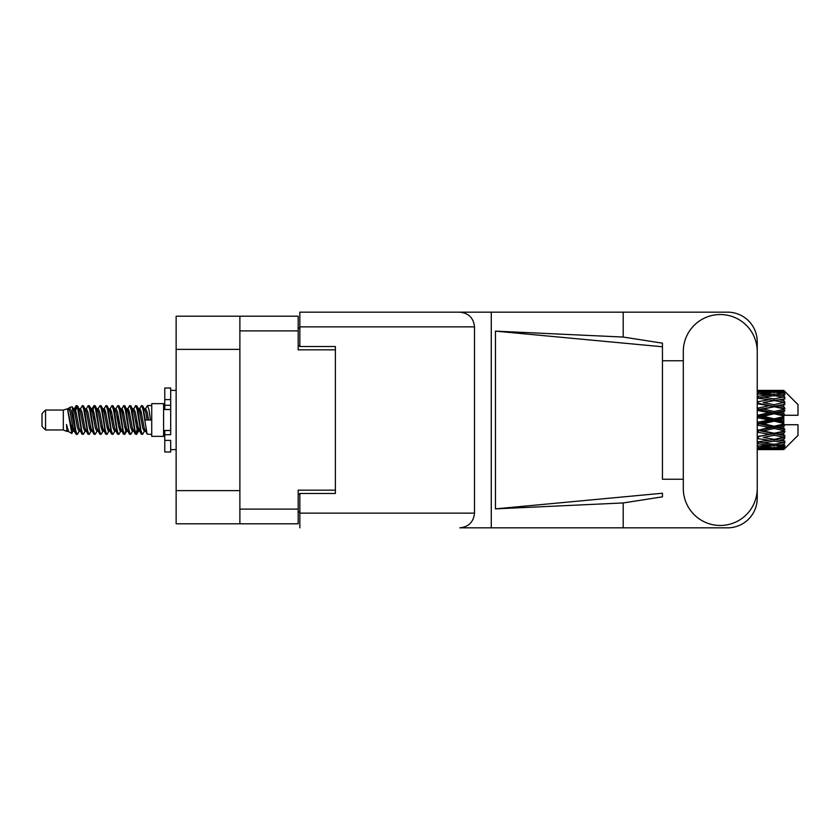 <?xml version="1.0" encoding="UTF-8"?>
<svg xmlns="http://www.w3.org/2000/svg" width="840" height="840" viewBox="0 0 840 840"><rect width="100%" height="100%" fill="white"/><g stroke="black" fill="none" stroke-linecap="round" stroke-linejoin="round"><path stroke-width="1.26" d="M239.883 349.377L176.138 349.377L176.138 316.197L298.19 316.197L298.19 349.85L335.391 349.85L335.391 346.531L335.391 493.469L299.849 493.469L299.849 513.135L474.506 513.135L474.506 326.865L299.849 326.865L299.849 312.165L727.619 312.165A29.621 29.621 0 0 1 757.239 341.796L757.239 360.759M335.391 493.469L335.391 490.151L298.19 490.151L298.19 523.803L176.138 523.803L176.138 490.623L239.883 490.623M176.138 349.377L176.138 490.623M239.883 523.803L239.883 316.197M299.849 511.949L298.19 511.949M298.19 328.052L299.849 328.052M683.298 488.492A36.971 36.971 0 0 0 720.269 525.462A36.971 36.971 0 0 0 757.239 488.492L757.239 351.508A36.971 36.971 0 0 0 720.269 314.538A36.971 36.971 0 0 0 683.298 351.508L683.298 488.492M474.506 513.135C473.571 521.997 468.678 526.901 459.816 527.835L727.619 527.835A29.621 29.621 0 0 0 757.239 498.204L757.239 479.241M683.298 479.241L662.445 479.252L662.445 346.762L662.445 479.252M495.453 331.128L662.445 346.762L662.445 343.151L623.196 337.05L495.453 331.128L495.453 508.872L662.445 493.238L662.445 496.85L623.196 502.95L623.196 527.835M495.453 508.872L623.196 502.95M623.196 337.05L623.196 312.165M491.264 527.835L491.264 312.165L299.849 312.165M662.445 360.749L683.298 360.759M335.391 346.531L299.849 346.531L299.849 326.865M299.849 527.835L299.849 513.135M459.816 312.165C468.678 313.1 473.571 318.003 474.506 326.865M45.559 429.954L45.559 410.046L42 413.606L42 426.394L45.559 429.954L63.326 429.954L67.032 431.487L67.704 430.784L67.168 431.245L68.649 431.245M45.559 410.046L63.326 410.046L63.326 429.954M151.725 420L151.725 436.349L163.579 436.349L163.579 403.651L151.725 403.651L151.725 420M63.326 410.046L67.452 408.786L71.809 433.461L68.68 431.739L66.454 424.483L67.032 431.487M72.398 424.546L71.62 428.022M71.809 433.461L74.571 427.969M69.332 407.558L72.167 406.77L74.204 420L74.204 425.534L71.337 410.834L69.332 407.558L68.103 409.217L68.649 408.755L70.13 412.041L73.091 427.959L74.036 430.784L75.054 430.868M132.332 408.755L133.823 408.755L135.671 405.542L137.151 409.773L141.172 434.091L142.748 434.091L144.931 430.395M135.671 405.542L136.826 405.909L137.886 409.773L140.858 430.227L142.338 434.459M138.999 409.605L141.593 405.542L143.073 409.773L147.105 434.091L151.725 434.459M145.131 409.217L147.515 405.542L148.995 409.773L150.486 420L145.299 420L142.748 405.909L145.666 412.041L147.147 420M74.204 425.534L76.419 434.459L77.585 434.091L79.758 430.395M74.204 420L75.684 430.227L77.165 434.459M74.571 412.031L76.419 405.542L77.9 409.773L81.931 434.091L83.507 434.091L85.481 430.784M76.419 405.542L77.585 405.909L78.645 409.773L81.606 430.227L83.087 434.459M79.013 408.755L80.493 408.755L82.352 405.542L83.832 409.773L87.854 434.091L89.428 434.091L91.602 430.395M89.849 429.671L90.436 425.933M82.352 405.542L83.507 405.909L84.567 409.773L87.528 430.227L89.008 434.459M90.373 430.868L90.867 427.969M84.934 408.755L86.415 408.755L88.273 405.542L89.754 409.773L93.776 434.091L95.351 434.091L97.325 430.784M88.273 405.542L89.428 405.909L90.489 409.773L93.461 430.227L94.941 434.459M92.337 412.031L94.195 405.542L95.676 409.773L99.708 434.091L101.283 434.091L103.457 430.395M101.692 429.671L102.281 425.933M94.195 405.542L95.351 405.909L96.422 409.773L99.383 430.227L100.863 434.459M102.228 430.868L102.711 427.969M97.734 409.217L100.117 405.542L101.598 409.773L105.63 434.091L107.205 434.091L109.379 430.395M107.625 429.671L108.213 425.933M100.117 405.542L101.283 405.909L102.344 409.773L105.305 430.227L106.785 434.459M108.15 430.868L108.644 427.969M103.457 409.605L106.05 405.542L107.531 409.773L111.552 434.091L113.127 434.091L115.101 430.784M106.05 405.542L107.205 405.909L108.266 409.773L111.227 430.227L112.707 434.459M108.633 408.755L110.124 408.755L111.972 405.542L113.453 409.773L117.474 434.091L119.049 434.091L121.223 430.395M119.469 429.671L120.057 425.933M111.972 405.542L113.127 405.909L114.188 409.773L117.159 430.227L118.639 434.459M119.994 430.868L120.488 427.969M115.5 409.217L117.894 405.542L119.374 409.773L123.407 434.091L124.982 434.091L126.42 427.969M125.391 429.671L125.979 425.933M117.894 405.542L119.049 405.909L120.12 409.773L123.081 430.227L124.561 434.459M121.223 409.605L123.816 405.542L125.297 409.773L129.329 434.091L130.904 434.091L132.877 430.784M123.816 405.542L124.982 405.909L126.042 409.773L129.003 430.227L130.483 434.459M127.155 409.605L129.749 405.542L131.229 409.773L135.251 434.091L136.826 434.091L138.264 427.969M136.038 434.165L137.834 425.933M129.749 405.542L130.904 405.909L131.964 409.773L134.925 430.227L136.405 434.459M75.002 414.068L76.797 405.836M92.767 414.068L93.366 410.33M104.192 412.031L104.685 409.132M104.622 414.068L105.21 410.33M110.114 412.031L110.607 409.132M110.544 414.068L111.132 410.33M121.968 412.031L122.462 409.132M122.398 414.068L122.987 410.33M127.89 412.031L128.383 409.132M128.321 414.068L128.909 410.33M139.745 412.031L140.228 409.132M140.175 414.068L140.763 410.33M141.593 405.542L142.748 405.909M779.131 420L783.783 418.908L783.783 421.092L779.131 420L774.175 420L757.239 423.801M757.239 417.69L769.23 420L757.239 422.31M783.783 390.39L784.97 391.566L783.783 390.39L779.131 390.432L783.783 390.39M783.783 390.842L774.175 391.493L763.266 390.905L783.783 390.842L784.97 391.87L783.783 390.526M783.783 391.514L783.783 392.185L779.131 391.829L783.783 391.514L784.97 392.301L783.783 390.957M783.783 393.068L774.175 394.38L763.266 393.194L774.175 392.207L783.783 393.068L784.97 393.803L783.783 392.185M783.783 394.422L783.783 395.588L779.131 394.989L784.97 394.779L783.783 393.33M783.783 396.974L774.175 398.885L763.266 397.173L774.175 395.63L784.97 397.373L783.783 395.588M783.783 398.937L783.783 400.533L779.131 399.725L784.97 398.832L783.783 397.373M783.783 402.339L774.175 404.723L763.266 402.591L774.175 400.586L784.97 402.37L783.783 400.533M783.783 404.786L783.783 406.697L779.131 405.731L784.97 404.229L783.783 402.843M783.783 408.807L783.783 409.385L774.175 411.516L763.266 409.091L774.175 406.76L783.783 408.807L784.97 408.471L783.783 406.697M783.783 411.579L783.783 413.69L779.131 412.629L783.783 411.579L784.97 410.603L783.783 409.385M783.783 415.979L783.783 416.598L774.175 418.834L763.266 416.283L774.175 413.763L783.783 415.979L783.783 415.265L784.938 415.265L783.783 413.69M784.938 415.265L798 415.265L798 404.596L784.434 391.031M783.783 418.908L783.783 416.598M783.783 423.402L783.783 424.022L774.175 426.237L763.266 423.717L774.175 421.166L783.783 423.402L783.783 421.092M784.434 448.969L798 435.404L798 424.736L783.783 424.736L783.783 424.022M783.783 426.31L783.783 428.421L779.131 427.371L783.783 426.31L784.938 424.736M783.783 430.616L783.783 431.193L774.175 433.241L763.266 430.909L774.175 428.484L783.783 430.616L784.97 429.397L783.783 428.421M783.783 433.304L783.783 435.215L779.131 434.269L783.783 433.304L784.97 431.529L783.783 431.193M783.783 437.157L774.175 439.415L763.266 437.409L774.175 435.278L783.783 437.157L784.97 435.771L783.783 435.215M783.783 439.467L783.783 441.063L779.131 440.276L783.783 439.467L784.97 437.63L783.783 437.661M783.783 442.628L774.175 444.37L763.266 442.827L774.175 441.116L783.783 442.628L784.97 441.168L783.783 441.063M783.783 444.413L783.783 445.578L779.131 445.011L783.783 444.413L784.97 442.628L783.783 443.026M783.783 446.67L774.175 447.794L763.266 446.806L774.175 445.62L783.783 446.67L784.97 445.221L783.783 445.578M783.783 447.815L783.783 448.487L779.131 448.171L783.783 447.815L784.97 446.197L783.783 446.933M766.248 449.6L774.175 449.62L763.266 449.096L774.175 448.507L783.783 449.043L784.97 447.699L783.783 448.487M783.783 449.043L774.175 449.474M783.783 449.474L779.131 449.568L783.783 449.474L784.97 448.13L783.783 449.159M784.97 448.434L783.783 449.61L784.97 448.434M774.175 449.62L782.114 449.6M758.3 449.62L769.23 449.568L758.3 449.295L758.3 447.93M757.239 449.327L758.3 449.295M770.07 449.358L769.23 449.568M757.239 447.374L769.23 448.171L757.239 448.802M758.3 447.279L758.3 445.736M771.729 447.584L769.23 448.171M761.544 448.675L763.266 449.096M774.175 448.507L774.175 447.048M778.292 449.358L779.131 449.568M757.239 443.699L769.23 445.011L757.239 446.177M757.837 441.998L757.239 442.103M758.3 443.552L758.3 441.913L763.266 442.827M773.083 444.224L769.23 445.011M760.053 446.093L763.266 446.806M774.175 445.62L774.175 444.014M776.633 447.584L779.131 448.171M757.239 438.532L769.23 440.276L757.239 441.903M758.3 438.344L758.3 436.716L757.239 436.905M757.239 432.201L769.23 434.269L757.239 436.863M774.175 441.116L774.175 439.467L770.217 440.108L774.175 439.467L779.131 440.276L763.266 437.409M775.278 444.224L779.131 445.011M758.3 436.464L757.239 436.254M758.3 431.981L758.3 430.469L757.239 430.689M757.239 425.103L769.23 427.371L757.239 430.563M774.175 435.278L774.175 433.703L757.239 436.527M774.175 433.241L769.23 434.269M774.175 439.415L784.97 437.63M758.3 429.818L757.239 429.576M758.3 424.862L758.3 423.56L757.239 423.591M774.175 428.484L774.175 427.077L758.3 430.469L763.266 430.909M774.175 426.237L774.175 427.077L769.23 427.371M784.97 431.529L774.175 433.703L779.131 434.269M758.3 417.438L758.3 416.441L757.239 416.671M757.239 410.424L769.23 412.629L758.3 415.139L758.3 416.441L757.239 416.409M758.3 422.562L758.3 423.56L763.266 423.717M774.175 421.166L774.175 420L769.23 420M784.78 424.736L774.175 427.077L779.131 427.371M758.3 415.139L757.239 414.897M758.3 410.183L758.3 409.531L757.239 409.752M757.239 403.746L769.23 405.731L758.3 408.019L758.3 409.531L757.239 409.437M774.175 413.763L774.175 412.923L758.3 416.441L763.266 416.283M774.175 411.516L774.175 412.923L769.23 412.629M774.175 418.834L774.175 420L757.239 416.199M783.783 417.837L774.175 420L783.783 422.163M758.3 408.019L757.239 407.799M758.3 403.536L757.239 403.473M757.239 398.097L769.23 399.725L758.3 401.656L758.3 403.284L757.239 403.137M774.175 406.76L758.3 409.531L763.266 409.091M774.175 404.723L774.175 406.298L769.23 405.731M784.97 410.603L774.175 412.923L779.131 412.629M758.3 401.656L757.239 401.468M757.837 398.003L757.239 397.897M774.175 400.586L763.266 402.591M784.97 402.37L769.23 399.725L774.175 400.533L778.145 399.893L774.175 400.533L774.175 398.885M784.97 404.229L774.175 406.298L779.131 405.731M757.239 393.824L769.23 394.989L757.239 396.302M758.3 396.449L758.3 398.087L763.266 397.173M773.083 395.776L769.23 394.989M757.239 391.199L769.23 391.829L757.239 392.627M758.3 392.721L758.3 394.264M771.729 392.417L769.23 391.829M760.053 393.907L763.266 393.194M774.175 394.38L774.175 395.987M775.278 395.776L779.131 394.989M758.3 390.38L769.23 390.432L757.239 390.673M758.3 390.705L758.3 392.07M770.07 390.642L769.23 390.432M761.544 391.325L763.266 390.905M774.175 391.493L774.175 392.952M776.633 392.417L779.131 391.829M782.114 390.401L766.248 390.401M778.292 390.642L779.131 390.432M66.454 430.469L67.168 431.245M72.796 408.901L73.626 409.217L74.571 412.041L77.532 427.959L79.013 431.245L79.548 430.784M83.507 405.909L86.415 412.041L89.386 427.959L90.867 431.245L91.403 430.784M93.828 420L94.563 415.695M95.351 405.909L98.27 412.041L101.231 427.959L102.711 431.245L104.192 431.245M107.205 405.909L110.124 412.041L113.085 427.959L114.566 431.245L116.046 431.245M117.527 420L118.261 415.695M119.049 405.909L121.968 412.041L124.929 427.959L126.41 431.245L127.155 430.395M130.904 405.909L133.823 412.041L136.784 427.959L138.264 431.245L139.745 427.969M66.454 424.483L68.68 431.739M73.826 409.605L74.571 408.755L76.052 412.041L79.013 427.959L81.931 434.091M86.415 408.755L87.906 412.041L90.867 427.959L93.776 434.091M96.789 408.755L98.27 408.755L99.75 412.041L102.711 427.959L105.63 434.091M110.124 408.755L111.605 412.041L114.566 427.959L117.474 434.091M118.261 424.305L119.007 420M121.433 409.217L121.968 408.755L123.448 412.041L126.41 427.959L129.329 434.091M133.823 408.755L135.303 412.041L138.264 427.959L141.172 434.091M144.186 408.755L145.666 408.755L147.147 412.041L148.628 420M67.452 408.786L71.61 427.959L73.091 431.245L73.626 430.784M77.585 405.909L80.493 412.041L83.454 427.959L84.934 431.245L86.415 431.245M90.867 412.031L92.348 408.755L90.867 408.755L92.348 412.041L95.308 427.959L96.789 431.245L98.27 431.245M101.283 405.909L104.192 412.041L107.153 427.959L108.633 431.245L109.179 430.784M111.605 420L112.34 415.695M113.127 405.909L116.046 412.041L119.007 427.959L120.488 431.245L121.023 430.784M124.982 405.909L127.89 412.041L130.851 427.959L132.332 431.245L133.823 431.245M139.209 409.217L139.745 408.755L138.264 408.755L139.745 412.041L142.706 427.959L144.186 431.245L144.722 430.784M80.493 408.755L81.974 412.041L84.934 427.959L87.854 434.091M92.348 408.755L93.828 412.041L96.789 427.959L99.708 434.091M103.656 409.217L104.192 408.755L105.672 412.041L108.633 427.959L111.552 434.091M114.566 408.755L116.046 408.755L117.527 412.041L120.488 427.959L123.407 434.091M126.41 408.755L127.89 408.755L129.37 412.041L132.332 427.959L135.251 434.091M136.038 424.305L136.784 420M139.745 408.755L141.225 412.041L144.186 427.959L147.105 434.091M784.97 408.471L757.239 403.095M784.78 415.265L757.239 409.311M784.97 429.397L757.239 423.329M784.97 435.771L757.239 430.248M170.688 430.469L164.766 430.469L164.766 434.69L170.688 434.69L170.688 399.609L164.766 399.609L164.766 388.006L170.688 388.006L170.688 405.31L164.766 405.31L164.766 409.531L170.688 409.531M164.766 434.69L164.766 451.994L170.688 451.994L170.688 440.391L164.766 440.391M164.766 399.609L164.766 405.31M239.883 509.114L298.19 509.114M298.19 330.887L239.883 330.887M298.19 494.183L299.849 494.183M299.849 345.818L298.19 345.818M170.688 409.479L164.766 409.479M170.688 430.521L164.766 430.521M163.579 432.443L164.766 432.443M771.204 449.62L777.158 449.62M757.239 390.38L761.282 390.38M771.204 390.38L777.158 390.38M147.515 405.542L151.725 405.542M163.579 407.558L164.766 407.558M72.167 406.77L73.626 409.217M124.982 434.091L126.956 430.784M136.826 434.091L138.799 430.784M73.091 408.755L74.571 408.755M79.013 431.245L80.493 431.245M90.867 431.245L92.348 431.245M120.488 408.755L121.968 408.755M126.41 431.245L127.89 431.245M138.264 431.245L139.745 431.245M74.036 409.217L76.01 405.909M89.428 405.909L91.403 409.217M136.826 405.909L138.799 409.217M67.168 408.755L68.649 408.755M73.091 431.245L74.571 431.245M102.711 408.755L104.192 408.755M108.633 431.245L110.124 431.245M120.488 431.245L121.968 431.245M144.186 431.245L145.666 431.245M74.036 430.784L76.01 434.091M91.802 409.217L93.776 405.909M170.688 449.62L176.138 449.62M170.688 390.38L176.138 390.38"/></g></svg>
